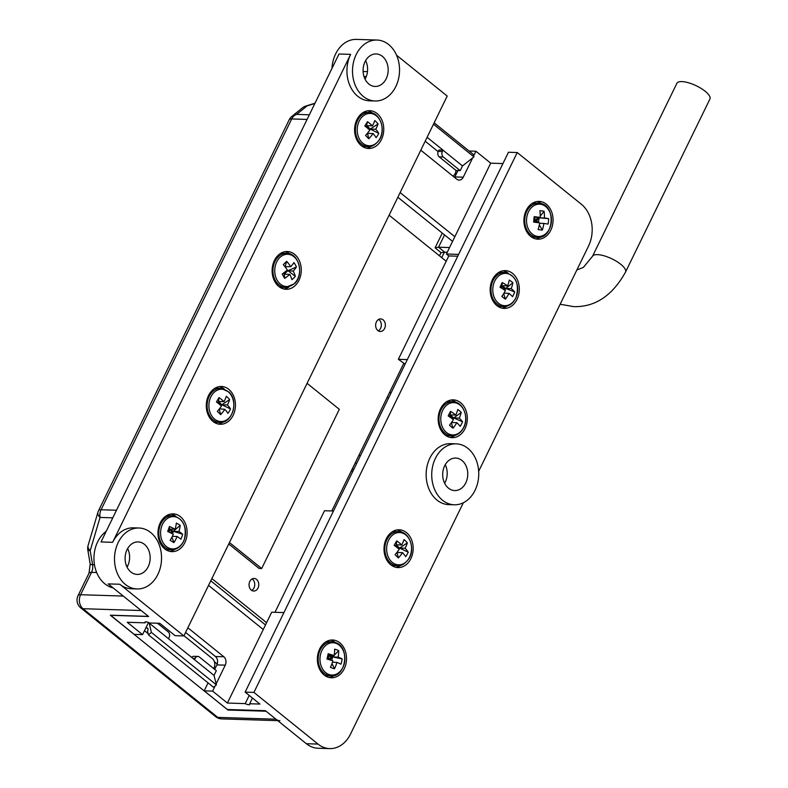 <?xml version="1.0" encoding="UTF-8"?>
<svg xmlns="http://www.w3.org/2000/svg" width="788" height="788" viewBox="0 0 788 788"><rect width="100%" height="100%" fill="white"/><g stroke="black" fill="none" stroke-linecap="round" stroke-linejoin="round"><path stroke-width="1.18" d="M227.909 710.027L110.31 615.192L148.469 616.393L141.2 610.533L82.996 608.71L217.774 717.385L275.977 719.208L266.068 711.219L227.909 710.027L228.156 709.515M275.977 719.208A10.165 7.841 91.8 0 0 279.878 720.715M217.202 664.018L214.415 661.772M144.49 630.705L148.134 633.631M439.468 255.824L441.034 252.623L435.084 247.826L438.542 247.205L449.564 247.55M441.034 252.623L447.348 252.091M213.715 668.579A6.915 5.329 91.8 0 0 212.346 658.601L183.988 635.739M438.158 151.651L425.195 141.2M452.972 176.128A6.915 5.329 91.8 0 0 455.986 170.395M314.855 103.504L307.143 105.868A10.165 9.633 -129 0 0 302.434 107.858A10.165 10.165 0 0 1 305.842 106.045A10.165 6.255 72.9 0 1 307.143 105.868L296.613 114.388A10.165 9.633 -129 0 0 291.915 116.368L302.434 107.858M88.098 545.463L97.948 512.2A10.165 5.871 16.5 0 0 100.037 517.44L90.187 550.694A10.165 1.645 170.3 0 1 87.823 550.054A10.165 10.165 0 0 1 88.098 545.463A10.165 5.871 16.5 0 0 90.187 550.694L92.57 564.681L94.471 564.74M252.081 578.944A6.304 4.856 -88.2 0 1 252.515 579.259A6.304 4.856 -88.2 0 1 254.731 585.09A6.304 4.856 -88.2 0 1 251.717 590.419M256.524 579.387A6.304 4.856 -88.2 0 1 258.543 586.538A6.304 4.856 -88.2 0 1 253.706 591.039A6.304 4.856 -88.2 0 1 251.283 590.114A6.304 4.856 -88.2 0 1 249.264 582.953A6.304 4.856 -88.2 0 1 254.1 578.451A6.304 4.856 -88.2 0 1 256.524 579.387M378.673 319.396A6.304 4.856 -88.2 0 1 379.107 319.701A6.304 4.856 -88.2 0 1 381.323 325.543A6.304 4.856 -88.2 0 1 378.309 330.861M383.116 319.829A6.304 4.856 -88.2 0 1 385.135 326.981A6.304 4.856 -88.2 0 1 380.299 331.492A6.304 4.856 -88.2 0 1 377.876 330.556A6.304 4.856 -88.2 0 1 375.856 323.405A6.304 4.856 -88.2 0 1 380.693 318.894A6.304 4.856 -88.2 0 1 383.116 319.829M389.105 215.203L446.195 261.242M266.59 622.697L211.873 578.579M403.653 363.593L331.778 510.959M228.747 543.966L259.094 568.443L261.685 568.522L339.323 409.327L307.093 383.342M265.497 624.933L210.78 580.805M229.446 542.528L261.685 568.522M324.095 674.981A18.902 14.578 91.8 0 0 331.354 677.779A18.902 14.578 91.8 0 0 345.853 664.254A18.902 14.578 91.8 0 0 339.795 642.791A18.902 14.578 91.8 0 0 332.536 639.994A18.902 14.578 91.8 0 0 318.037 653.518A18.902 14.578 91.8 0 0 324.095 674.981M329.226 677.513A18.902 14.578 91.8 0 0 334.25 675.483M390.74 564.769A18.902 14.578 91.8 0 0 397.989 567.577A18.902 14.578 91.8 0 0 412.498 554.053A18.902 14.578 91.8 0 0 406.431 532.59A18.902 14.578 91.8 0 0 399.181 529.782A18.902 14.578 91.8 0 0 384.672 543.306A18.902 14.578 91.8 0 0 390.74 564.769M395.862 567.301A18.902 14.578 91.8 0 0 400.895 565.272M444.895 434.858A18.902 14.578 91.8 0 0 452.154 437.655A18.902 14.578 91.8 0 0 466.654 424.131A18.902 14.578 91.8 0 0 460.596 402.678A18.902 14.578 91.8 0 0 453.336 399.871A18.902 14.578 91.8 0 0 438.837 413.395A18.902 14.578 91.8 0 0 444.895 434.858M450.027 437.389A18.902 14.578 91.8 0 0 455.05 435.36M496.883 305.606A18.902 14.578 91.8 0 0 504.143 308.413A18.902 14.578 91.8 0 0 518.642 294.889A18.902 14.578 91.8 0 0 512.584 273.426A18.902 14.578 91.8 0 0 505.325 270.629A18.902 14.578 91.8 0 0 490.825 284.153A18.902 14.578 91.8 0 0 496.883 305.606M502.015 308.138A18.902 14.578 91.8 0 0 507.039 306.108M530.649 236.4A18.902 14.578 91.8 0 0 537.899 239.197A18.902 14.578 91.8 0 0 552.408 225.673A18.902 14.578 91.8 0 0 546.34 204.21A18.902 14.578 91.8 0 0 539.09 201.413A18.902 14.578 91.8 0 0 524.581 214.937A18.902 14.578 91.8 0 0 530.649 236.4M535.771 238.922A18.902 14.578 91.8 0 0 540.795 236.892M213.016 421.462A18.902 14.578 91.8 0 0 220.276 424.269A18.902 14.578 91.8 0 0 234.775 410.745A18.902 14.578 91.8 0 0 228.717 389.282A18.902 14.578 91.8 0 0 221.458 386.484A18.902 14.578 91.8 0 0 206.958 400.009A18.902 14.578 91.8 0 0 213.016 421.462M218.148 423.993A18.902 14.578 91.8 0 0 223.171 421.964M278.844 286.497A18.902 14.578 91.8 0 0 286.103 289.294A18.902 14.578 91.8 0 0 300.602 275.77A18.902 14.578 91.8 0 0 294.545 254.307A18.902 14.578 91.8 0 0 287.285 251.51A18.902 14.578 91.8 0 0 272.786 265.034A18.902 14.578 91.8 0 0 278.844 286.497M283.976 289.029A18.902 14.578 91.8 0 0 288.999 286.999M164.692 548.852A18.902 14.578 91.8 0 0 171.951 551.649A18.902 14.578 91.8 0 0 186.451 538.125A18.902 14.578 91.8 0 0 180.393 516.662A18.902 14.578 91.8 0 0 173.133 513.865A18.902 14.578 91.8 0 0 158.634 527.389A18.902 14.578 91.8 0 0 164.692 548.852M169.824 551.383A18.902 14.578 91.8 0 0 174.847 549.354M361.337 145.681A18.902 14.578 91.8 0 0 368.587 148.479A18.902 14.578 91.8 0 0 383.096 134.955A18.902 14.578 91.8 0 0 377.028 113.492A18.902 14.578 91.8 0 0 369.779 110.694A18.902 14.578 91.8 0 0 355.27 124.218A18.902 14.578 91.8 0 0 361.337 145.681M366.459 148.203A18.902 14.578 91.8 0 0 371.493 146.174M365.642 60.587A16.262 12.539 -88.2 0 1 365.632 78.081A16.262 12.539 -88.2 0 1 365.051 79.164M365.061 61.671A16.262 12.539 -88.2 0 1 376.142 53.948A16.262 12.539 -88.2 0 1 386.75 62.439A16.262 12.539 -88.2 0 1 386.199 78.721A16.262 12.539 -88.2 0 1 375.118 86.453A16.262 12.539 -88.2 0 1 364.509 77.953A16.262 12.539 -88.2 0 1 365.061 61.671M445.24 464.703A16.262 12.539 -88.2 0 1 445.23 482.197A16.262 12.539 -88.2 0 1 444.659 483.29M444.659 465.797A16.262 12.539 -88.2 0 1 455.74 458.064A16.262 12.539 -88.2 0 1 466.348 466.565A16.262 12.539 -88.2 0 1 465.797 482.847A16.262 12.539 -88.2 0 1 454.715 490.569A16.262 12.539 -88.2 0 1 444.107 482.079A16.262 12.539 -88.2 0 1 444.659 465.797M127.646 548.546A16.262 12.539 -88.2 0 1 127.636 566.04A16.262 12.539 -88.2 0 1 127.055 567.133M127.065 549.64A16.262 12.539 -88.2 0 1 138.146 541.908A16.262 12.539 -88.2 0 1 148.755 550.408A16.262 12.539 -88.2 0 1 148.203 566.68A16.262 12.539 -88.2 0 1 137.122 574.413A16.262 12.539 -88.2 0 1 126.513 565.912A16.262 12.539 -88.2 0 1 127.065 549.64M456.183 443.851L450.618 443.674A30.486 23.512 91.8 0 0 429.844 458.163A30.486 23.512 91.8 0 0 428.82 488.688A30.486 23.512 91.8 0 0 448.707 504.615L454.272 504.793A30.486 23.512 -88.2 0 1 434.375 488.865A30.486 23.512 -88.2 0 1 435.409 458.34A30.486 23.512 -88.2 0 1 456.183 443.851A30.486 23.512 -88.2 0 1 476.08 459.778A30.486 23.512 -88.2 0 1 475.046 490.303A30.486 23.512 -88.2 0 1 454.272 504.793M331.994 68.369A30.486 23.512 -88.2 0 1 356.412 39.4L376.979 40.04A30.486 23.512 -88.2 0 1 388.681 44.561A30.486 23.512 -88.2 0 1 398.462 79.174A30.486 23.512 -88.2 0 1 375.068 100.992A30.486 23.512 -88.2 0 1 363.366 96.471A30.486 23.512 -88.2 0 1 353.585 61.858A30.486 23.512 -88.2 0 1 376.979 40.04M138.983 528.009A30.486 23.512 -88.2 0 1 150.685 532.521A30.486 23.512 -88.2 0 1 160.466 567.143A30.486 23.512 -88.2 0 1 137.073 588.951A30.486 23.512 -88.2 0 1 125.371 584.44A30.486 23.512 -88.2 0 1 115.59 549.817A30.486 23.512 -88.2 0 1 138.983 528.009L133.428 527.832A30.486 23.512 91.8 0 0 112.645 542.321L350.64 54.362A30.486 23.512 91.8 0 0 357.801 96.303A30.486 23.512 91.8 0 0 369.503 100.815L375.068 100.992M113.108 587.878A30.486 23.512 -88.2 0 1 104.804 583.79A30.486 23.512 -88.2 0 1 106.193 531.329M110.556 615.201L134.167 634.379L142.569 634.635L127.242 622.284L145.051 622.835A4.068 1.3 26 0 1 144.953 622.195A4.068 1.3 26 0 1 149.533 622.983L159.767 623.298L175.094 635.66L183.89 635.936L119.806 584.263A30.486 23.512 91.8 0 0 131.507 588.774L137.073 588.951M245.206 703.605L227.397 703.044L212.602 691.115L204.191 690.849L227.318 709.495L265.408 710.687L306.365 743.714L318.007 744.079L253.923 692.406L245.127 692.13L259.932 704.068L249.688 703.743A4.068 1.3 -154 0 1 249.776 704.393A4.068 1.3 -154 0 1 248.772 704.738A4.068 1.3 -154 0 1 245.206 703.605L249.205 695.41M502.931 163.559L490.717 163.175L475.913 151.237L469.136 151.02M245.127 692.13L508.447 152.261L517.233 152.537L581.327 204.21A30.486 23.512 91.8 0 1 588.488 246.151L478.661 471.313M490.717 163.175L446.402 254.012L458.626 254.396M405.101 364.145L398.354 359.318L448.786 255.933L446.402 254.012M475.913 151.237L473.686 155.817M472.672 157.886L463.255 177.192A6.097 4.698 -88.2 0 1 459.099 180.088A6.097 4.698 -88.2 0 1 456.754 179.191L420.802 150.193M454.843 236.715L400.127 192.587M110.507 615.3L148.597 616.502L108.173 583.898L119.806 584.263M457.946 170.572L454.843 176.926L463.255 177.192M452.568 241.384L397.851 197.266M454.577 177.428A6.097 4.698 91.8 0 0 454.843 176.926M318.007 744.079A30.486 23.512 91.8 0 0 329.709 748.6L318.076 748.236A30.486 23.512 -88.2 0 1 306.365 743.714M329.709 748.6A30.486 23.512 91.8 0 0 350.493 734.111L463.324 502.764M253.923 692.406L517.233 152.537M183.89 635.936L447.21 96.067L396.561 55.219M112.645 542.321L101.012 541.957L338.998 53.998L350.64 54.362M249.688 703.743L252.465 698.05M283.926 612.581L271.702 612.197L263.271 629.504L208.554 585.385M227.397 703.044L263.271 629.504M142.569 634.635L148.499 622.49M187.869 627.78L223.831 656.768A6.097 4.698 -88.2 0 1 225.26 665.151L216.158 683.817M215.154 685.885L212.602 691.115M145.051 622.835L145.524 621.87M225.26 665.151L216.858 664.895L214.681 669.347M208.071 682.891L204.191 690.849M216.858 664.895A6.097 4.698 91.8 0 0 215.419 656.502L223.831 656.768M185.594 632.449L215.419 656.502M372.527 113.167A18.902 14.578 91.8 0 0 367.632 110.832M175.882 516.347A18.902 14.578 91.8 0 0 170.996 514.003M290.033 253.992A18.902 14.578 91.8 0 0 285.148 251.648M224.206 388.957A18.902 14.578 91.8 0 0 219.32 386.613M541.839 203.885A18.902 14.578 91.8 0 0 536.943 201.551M508.073 273.101A18.902 14.578 91.8 0 0 503.187 270.767M456.085 402.353A18.902 14.578 91.8 0 0 451.199 400.009M401.929 532.264A18.902 14.578 91.8 0 0 397.034 529.92M335.284 642.466A18.902 14.578 91.8 0 0 330.399 640.132M274.973 612.306L324.508 510.732L333.472 511.008M407.317 359.604L398.354 359.318M457.739 256.218L448.786 255.933M328.212 653.745L328.547 655.429L334.112 655.606A27.915 4.462 -166.9 0 0 328.212 653.745A25.846 1.822 102.4 0 0 327.601 656.355A25.846 1.822 102.4 0 0 326.99 659.024A27.915 4.462 -166.9 0 1 332.891 660.886A27.915 17.208 110.4 0 1 330.428 667.288A25.846 10.49 40.7 0 0 334.486 668.795L332.004 663.545M328.823 674.439A16.164 12.46 -88.2 0 1 320.509 654.473A16.164 12.46 -88.2 0 1 336.052 643.363A16.164 12.46 -88.2 0 1 344.366 663.329A16.164 12.46 -88.2 0 1 328.823 674.439M332.457 662.245L336.939 662.393A27.915 4.462 -166.9 0 1 340.918 664.195A25.846 25.226 -30.5 0 0 341.677 661.585A25.846 25.226 -30.5 0 0 342.15 658.916A27.915 4.462 -166.9 0 0 338.17 657.113L332.595 656.936L342.15 658.916M336.939 662.393A27.915 17.208 110.4 0 1 334.486 668.795M330.802 675.917C346.099 677.631 350.374 646.869 335.422 642.515L331.876 641.816A17.06 13.15 -88.2 0 0 318.362 656.305A17.06 13.15 -88.2 0 0 327.522 675.267A17.06 13.15 -88.2 0 0 330.802 675.917L327.148 675.799A17.06 13.15 -88.2 0 1 324.676 675.415M331.768 660.502L332.595 656.936L333.895 655.596M325.72 641.934A17.06 13.15 -88.2 0 1 328.212 641.708L331.876 641.816A17.06 13.15 -88.2 0 1 335.156 642.466M334.161 655.33L338.702 650.652A25.846 16.558 159.6 0 0 334.654 649.145A27.915 17.208 110.4 0 1 334.112 655.606M338.702 650.652A27.915 17.208 110.4 0 1 338.17 657.113M327.66 659.221L328.547 655.429L328.685 656.128L332.595 656.936L328.547 655.429L327.946 659.3M328.842 659.576L328.064 658.768L327.867 659.28M328.685 656.128L328.064 658.768L332.595 656.936L330.093 659.517L327.798 658.66M330.339 660.039L330.093 659.517M407.337 542.863L399.565 548.074L405.13 548.241A27.915 14.47 -45.4 0 0 407.337 542.863A25.846 20.547 172 0 0 405.781 541.139A25.846 20.547 172 0 0 403.998 539.573A27.915 14.47 -45.4 0 1 401.791 544.951A27.915 10.323 -149.4 0 0 396.758 540.903A25.846 3.684 117.3 0 0 394.158 545.296A27.915 10.323 -149.4 0 1 399.191 549.344A27.915 14.47 -45.4 0 1 395.074 554.663A25.846 6.511 53.6 0 0 396.768 556.387A25.846 6.511 53.6 0 0 398.413 557.953A27.915 14.47 -45.4 0 0 402.54 552.634L396.975 552.457L398.413 557.953M389.233 539.002A16.164 12.46 -88.2 0 1 406.716 535.771A16.164 12.46 -88.2 0 1 408.923 558.387A16.164 12.46 -88.2 0 1 391.439 561.617A16.164 12.46 -88.2 0 1 389.233 539.002M397.438 565.715C400.905 566.414 404.727 564.07 408.903 558.702C415.66 548.33 409.011 531.21 398.511 531.614A17.06 13.15 -88.2 0 0 387.578 538.431A17.06 13.15 -88.2 0 0 386.041 556.101A17.06 13.15 -88.2 0 0 397.438 565.715L393.783 565.597A17.06 13.15 -88.2 0 1 391.311 565.213M396.758 540.903L396.226 544.774L401.791 544.951M392.365 531.723A17.06 13.15 -88.2 0 1 394.857 531.496L398.511 531.614M402.54 552.634A27.915 10.323 -149.4 0 1 405.653 556.614A25.846 23.374 -2.1 0 0 408.253 552.23A27.915 10.323 -149.4 0 0 405.13 548.241M395.379 546.202L396.226 544.774L399.565 548.074L408.253 552.23M395.586 546.36L396.226 544.774L396 546.36L399.565 548.074L398.531 548.763M398.945 549.118L399.565 548.074L397.92 548.231M452.391 418.881L461.236 412.508A27.915 15.041 131 0 1 459.266 418.113A27.915 9.476 27.7 0 1 462.556 421.777L453.701 417.935L450.214 414.902L450.569 411.346A25.846 3.3 115 0 0 448.165 415.916A27.915 9.476 27.7 0 1 453.376 419.649A27.915 15.041 131 0 1 449.495 425.195A25.846 7.082 51.5 0 0 451.268 426.791A25.846 7.082 51.5 0 0 452.982 428.229L451.366 422.723M463.502 427.717A16.164 12.46 -88.2 0 1 446.166 432.238A16.164 12.46 -88.2 0 1 442.964 409.849A16.164 12.46 -88.2 0 1 460.3 405.318A16.164 12.46 -88.2 0 1 463.502 427.717M461.236 412.508A25.846 19.966 170 0 0 459.601 410.912A25.846 19.966 170 0 0 457.749 409.474A27.915 15.041 131 0 1 455.779 415.079L450.214 414.902L449.288 416.655M451.514 422.516L456.863 422.683A27.915 9.476 27.7 0 1 460.162 426.347A25.846 23.758 -5.1 0 0 462.556 421.777M456.863 422.683A27.915 15.041 131 0 1 452.982 428.229M446.52 401.811A17.06 13.15 -88.2 0 1 449.012 401.584L452.667 401.703A17.06 13.15 -88.2 0 0 441.29 409.317A17.06 13.15 -88.2 0 0 440.364 426.623A17.06 13.15 -88.2 0 0 451.603 435.794L447.939 435.685A17.06 13.15 -88.2 0 1 445.466 435.301M452.972 419.324L453.701 417.935L459.266 418.113M450.569 411.346A27.915 9.476 27.7 0 1 455.779 415.079M449.741 416.97L450.066 416.359L453.701 417.935L451.554 418.251M449.524 416.813L450.214 414.902L450.066 416.359M512.909 282.793L505.65 288.447L511.215 288.625A27.915 15.622 -53 0 0 512.909 282.793A25.846 19.296 167.7 0 0 511.195 281.336A25.846 19.296 167.7 0 0 509.275 280.055A27.915 15.622 -53 0 1 507.58 285.886A27.915 8.491 -155.5 0 0 502.192 282.518A25.846 2.906 112.5 0 0 500.025 287.275A27.915 8.491 -155.5 0 1 505.413 290.644A27.915 15.622 -53 0 1 501.808 296.406A25.846 7.752 49.2 0 0 503.65 297.864A25.846 7.752 49.2 0 0 505.443 299.144A27.915 15.622 -53 0 0 509.048 293.372L503.946 293.215M494.529 281.483A16.164 12.46 -88.2 0 1 511.619 275.524A16.164 12.46 -88.2 0 1 515.933 297.588A16.164 12.46 -88.2 0 1 498.834 303.538A16.164 12.46 -88.2 0 1 494.529 281.483M503.591 306.552C508.959 306.493 513.077 303.587 515.943 297.825C519.755 283.916 515.992 275.455 504.665 272.451A17.06 13.15 -88.2 0 0 492.825 281.001A17.06 13.15 -88.2 0 0 503.591 306.552L499.937 306.434A17.06 13.15 -88.2 0 1 497.464 306.049M503.64 293.697L505.443 299.144M502.192 282.518L502.015 285.709L507.58 285.886M498.509 272.559A17.06 13.15 -88.2 0 1 501.001 272.333L504.665 272.451M509.048 293.372A27.915 8.491 -155.5 0 1 512.515 296.682A25.846 24.152 -8.8 0 0 514.692 291.924A27.915 8.491 -155.5 0 0 511.215 288.625M501.03 287.856L502.015 285.709L505.65 288.447L514.692 291.924M501.296 288.014L502.015 285.709L501.946 287.019L505.65 288.447L504.024 289.708M504.832 290.24L505.65 288.447L502.902 288.989M501.946 287.019L501.444 288.103M534.146 216.67L540.233 217.399A27.915 1.428 -174.6 0 0 534.146 216.67A25.846 1.478 95.2 0 0 533.88 219.389A25.846 1.478 95.2 0 0 533.634 222.127A27.915 1.428 -174.6 0 1 539.721 222.856A27.915 17.72 97.8 0 1 538.135 229.485A25.846 12.559 34.9 0 0 542.331 230.057L539.337 224.944M537.475 236.39A16.164 12.46 -88.2 0 1 526.611 218.631A16.164 12.46 -88.2 0 1 540.489 204.25A16.164 12.46 -88.2 0 1 551.364 222.009A16.164 12.46 -88.2 0 1 537.475 236.39M539.642 223.299L543.917 223.428A27.915 1.428 -174.6 0 1 548.084 224.097A25.846 25.58 -64.2 0 0 548.596 218.64A27.915 1.428 -174.6 0 0 544.429 217.971L538.864 217.803L548.596 218.64M543.917 223.428A27.915 17.72 97.8 0 1 542.331 230.057M537.347 237.336C554.141 239.099 556.407 204.417 539.563 203.334L538.421 203.235A17.06 13.15 -88.2 0 0 524.769 219.182A17.06 13.15 -88.2 0 0 536.293 237.247A17.06 13.15 -88.2 0 0 537.347 237.336L533.693 237.218A17.06 13.15 -88.2 0 1 532.639 237.129A17.06 13.15 -88.2 0 1 531.22 236.833M538.401 222.689L539.209 217.37M532.274 203.353A17.06 13.15 -88.2 0 1 534.756 203.117L538.421 203.235A17.06 13.15 -88.2 0 1 539.475 203.324M540.253 216.079L544.094 211.292A25.846 14.499 154 0 0 539.888 210.721A27.915 17.72 97.8 0 1 540.233 217.399M544.094 211.292A27.915 17.72 97.8 0 1 544.429 217.971M537.534 222.58L534.619 220.177L534.234 222.196L534.658 217.222L538.864 217.803L534.658 217.222L534.422 222.216M534.875 217.458L534.619 220.177L538.864 217.803L536.717 220.473L534.382 220.148M537.987 222.64L536.717 220.473M366.282 127.124L367.494 121.677A25.846 3.851 118.2 0 0 364.824 125.981A27.915 10.658 31.8 0 1 369.789 130.158A27.915 14.223 136 0 1 365.563 135.378A25.846 6.274 54.5 0 0 367.228 137.161A25.846 6.274 54.5 0 0 368.853 138.777L367.494 133.379L373.069 133.546A27.915 10.658 31.8 0 1 376.112 137.654A25.846 23.207 -1 0 0 378.782 133.349L370.173 129.065L366.893 125.666L372.458 125.844A27.915 14.223 136 0 0 374.763 120.554A25.846 20.774 172.9 0 1 376.516 122.179A25.846 20.774 172.9 0 1 378.043 123.952A27.915 14.223 136 0 1 375.738 129.242A27.915 10.658 31.8 0 1 378.782 133.349M379.343 139.594A16.164 12.46 -88.2 0 1 361.8 142.293A16.164 12.46 -88.2 0 1 360.008 119.609A16.164 12.46 -88.2 0 1 377.55 116.91A16.164 12.46 -88.2 0 1 379.343 139.594M373.069 133.546A27.915 14.223 136 0 1 368.853 138.777M362.963 112.635A17.06 13.15 -88.2 0 1 365.455 112.398L369.109 112.517A17.06 13.15 -88.2 0 0 358.373 119.018A17.06 13.15 -88.2 0 0 356.58 136.826A17.06 13.15 -88.2 0 0 368.035 146.617L364.381 146.499A17.06 13.15 -88.2 0 1 361.909 146.115M369.257 129.665L378.043 123.952M369.602 129.981L370.173 129.065L375.738 129.242M367.494 121.677A27.915 10.658 31.8 0 1 372.458 125.844M368.075 132.443L367.454 133.211M366.597 127.38L370.173 129.065L368.725 129.183M366.637 127.311L366.893 125.666L366.085 126.967M286.349 268.57L285.157 266.502L286.704 261.32A25.846 5.969 127.9 0 0 283.296 264.65A27.915 13.869 45.7 0 1 287.315 269.998A27.915 11.111 150.1 0 1 282.202 274.027A25.846 4.088 64.1 0 0 283.463 276.263A25.846 4.088 64.1 0 0 284.704 278.391L284.251 274.185L289.826 274.362A27.915 13.869 45.7 0 1 291.924 279.651A25.846 21.079 9.5 0 0 295.333 276.332L287.216 270.087M294.574 283.266A16.164 12.46 -88.2 0 1 277.149 280.213A16.164 12.46 -88.2 0 1 279.799 257.568A16.164 12.46 -88.2 0 1 297.224 260.631A16.164 12.46 -88.2 0 1 294.574 283.266M284.645 272.205L296.426 266.955A25.846 22.96 -176.9 0 0 295.303 264.709A25.846 22.96 -176.9 0 0 293.924 262.591A27.915 11.111 150.1 0 1 290.723 266.669L284.961 266.689M296.426 266.955A27.915 11.111 150.1 0 1 293.234 271.033A27.915 13.869 45.7 0 1 295.333 276.332M289.826 274.362A27.915 11.111 150.1 0 1 284.704 278.391M280.469 253.45A17.06 13.15 -88.2 0 1 282.961 253.224L286.615 253.332A17.06 13.15 -88.2 0 0 278.282 256.819A17.06 13.15 -88.2 0 0 273.505 275.642A17.06 13.15 -88.2 0 0 285.551 287.433L281.887 287.325A17.06 13.15 -88.2 0 1 279.415 286.94M283.769 272.875L284.251 274.185L287.659 270.865L293.234 271.033M286.704 261.32A27.915 13.869 45.7 0 1 290.723 266.669M284.084 272.638L284.251 274.185L283.581 273.022M286.93 270.333L287.659 270.865L286.477 270.717M229.347 411.198A25.846 23.354 -2 0 0 230.529 408.942L221.842 404.776L227.417 404.943A27.915 14.45 -45.3 0 0 229.633 399.575A25.846 20.567 172.1 0 0 226.294 396.275A27.915 14.45 -45.3 0 1 224.078 401.644A27.915 10.362 30.7 0 0 219.054 397.585A25.846 3.704 117.4 0 0 217.754 399.713A25.846 3.704 117.4 0 0 216.444 401.969A27.915 10.362 30.7 0 1 221.477 406.027A27.915 14.45 -45.3 0 1 217.34 411.336A25.846 6.481 53.7 0 0 220.679 414.636A27.915 14.45 -45.3 0 0 224.807 409.327A27.915 10.362 30.7 0 1 227.919 413.326A25.846 23.354 -2 0 0 229.347 411.198M229.022 392.493A16.164 12.46 -88.2 0 1 231.179 415.118A16.164 12.46 -88.2 0 1 213.686 418.29A16.164 12.46 -88.2 0 1 211.529 395.655A16.164 12.46 -88.2 0 1 229.022 392.493M227.417 404.943A27.915 10.362 30.7 0 1 230.529 408.942M214.641 388.415A17.06 13.15 -88.2 0 1 217.133 388.189L220.788 388.307A17.06 13.15 -88.2 0 0 207.904 399.743A17.06 13.15 -88.2 0 0 212.159 418.97A17.06 13.15 -88.2 0 0 219.724 422.407L216.06 422.289A17.06 13.15 -88.2 0 1 213.587 421.905M229.633 399.575L221.842 404.776L218.286 403.062L218.512 401.466L217.675 402.875M224.078 401.644L218.512 401.466L219.054 397.585M219.448 408.805L224.807 409.327M217.882 403.032L218.512 401.466L221.842 404.776L221.231 405.81M220.226 404.934L221.842 404.776L220.827 405.456M219.222 409.09L220.679 414.636M180.176 525.36L173.37 531.319L178.935 531.496A27.915 16.381 -59.6 0 0 180.176 525.36A25.846 18.213 164.4 0 0 178.354 524.148A25.846 18.213 164.4 0 0 176.345 523.114A27.915 16.381 -59.6 0 1 175.103 529.24A27.915 6.895 -160.2 0 0 169.479 526.473A25.846 2.384 108.4 0 0 167.677 531.476A27.915 6.895 -160.2 0 1 173.311 534.244A27.915 16.381 -59.6 0 1 170.149 540.322A25.846 8.835 45.7 0 0 172.099 541.533A25.846 8.835 45.7 0 0 173.981 542.568A27.915 16.381 -59.6 0 0 177.142 536.5L172.345 536.352M161.757 526.148A16.164 12.46 -88.2 0 1 178.334 518.041A16.164 12.46 -88.2 0 1 184.313 539.406A16.164 12.46 -88.2 0 1 167.736 547.512A16.164 12.46 -88.2 0 1 161.757 526.148M171.4 549.788C177.32 549.66 181.634 546.261 184.353 539.583C187.13 526.207 183.171 518.248 172.464 515.687A17.06 13.15 -88.2 0 0 160.023 525.744A17.06 13.15 -88.2 0 0 171.4 549.788L167.736 549.669A17.06 13.15 -88.2 0 1 165.263 549.285M171.912 537.209L173.981 542.568M169.479 526.473L169.538 529.073L175.103 529.24M166.317 515.805A17.06 13.15 -88.2 0 1 168.809 515.579L172.464 515.687M177.142 536.5A27.915 6.895 -160.2 0 1 180.846 539.209A25.846 24.664 -15.7 0 0 182.649 534.205A27.915 6.895 -160.2 0 0 178.935 531.496M168.534 531.861L169.538 529.073L173.37 531.319L182.649 534.205M168.819 531.999L169.538 529.073L169.558 530.137L173.37 531.319L171.252 533.171M172.474 533.801L173.37 531.319L169.617 532.373M169.558 530.137L168.878 532.028M676.882 83.311A18.291 6.107 25.4 0 1 681.502 81.588A18.291 6.107 25.4 0 1 700.985 88.335A18.291 6.107 25.4 0 1 709.919 99.032L625.524 272.067A18.291 6.107 25.4 0 0 616.58 261.37A18.291 6.107 25.4 0 0 597.107 254.623A18.291 6.107 25.4 0 0 592.487 256.336A18.291 6.107 25.4 0 1 592.487 256.336L676.882 83.311M427.106 137.279L443.063 150.144L438.946 150.016L438.286 151.375L442.354 151.503A3.999 3.083 91.8 0 0 443.299 157.009L439.221 156.881A3.999 3.083 -88.2 0 1 438.286 151.375M434.158 122.82L473.322 154.409L473.952 156.871L462.507 165.923L460.202 170.641L456.134 170.513L439.221 156.881M462.507 165.923L443.004 150.193L442.354 151.503M460.202 170.641L443.299 157.009M473.952 156.871L433.469 124.228M145.928 627.75L146.647 627.78A3.999 2.197 -51.1 0 1 147.494 628.066A3.999 2.197 -51.1 0 1 147.533 631.257L148.42 634.793L213.449 687.225L216.424 684.88L214.021 675.395L216.326 670.677L199.413 657.044A3.999 3.083 91.8 0 0 197.877 656.443A3.999 3.083 91.8 0 0 195.148 658.344L194.528 659.714L168.514 638.743L169.144 637.374A3.999 3.083 91.8 0 0 168.199 631.868L157.482 623.229M191.632 657.379A3.999 3.083 -88.2 0 1 193.809 656.315L197.877 656.443M148.42 634.793L151.404 632.439L149.09 622.756M148.991 622.963L168.504 638.694M151.404 632.439L216.424 684.88M194.508 659.664L214.021 675.395M435.084 247.826L442.275 233.09M444.54 234.913L438.542 247.205L444.491 252.002L441.733 257.646M356.797 463.177L355.112 463.117M352.551 468.368L353.516 469.914M307.093 119.431L291.698 118.949L101.081 509.757L116.476 510.24M112.773 517.834L100.037 517.44A10.165 7.841 91.8 0 1 101.081 509.757A10.165 3.26 -154 0 0 98.559 510.634L289.166 119.815A10.165 3.26 -154 0 1 291.698 118.949A10.165 7.841 91.8 0 1 296.613 114.388L309.349 114.792M126.444 565.745L127.764 565.784M96.668 572.521L91.526 572.354L80.612 594.723L123.263 596.063M366.262 76.633L364.007 76.564M388.72 397.733L387.026 397.684M358.816 455.523L360.5 455.582M352.522 471.943L351.556 470.397M92.57 564.681A10.165 7.841 -88.2 0 1 91.526 572.354A10.165 3.26 26 0 0 88.995 573.231L90.206 564.041A10.165 1.645 -9.7 0 0 92.57 564.681M80.839 607.962A10.165 5.585 -51.1 0 0 82.996 608.71A10.165 7.841 91.8 0 1 80.612 594.723A10.165 3.26 26 0 0 78.081 595.6A10.165 10.165 0 0 0 80.839 607.962L215.617 716.647A10.165 5.585 -51.1 0 0 217.774 717.385A10.165 7.841 91.8 0 0 221.674 718.892L277.76 720.656M146.647 627.78L147.957 628.834M195.148 658.344L192.735 658.275M363.11 71.491L367.474 71.629M305.842 106.045L314.983 103.238M215.617 716.647A10.165 10.165 0 0 0 221.674 718.892M78.081 595.6L88.995 573.231M90.206 564.041L87.823 550.054M291.915 116.368A10.165 10.165 0 0 0 289.166 119.815M98.559 510.634A10.165 10.165 0 0 0 97.948 512.2M389.449 392.71L391.144 392.759M451.603 435.794C456.607 435.784 460.576 433.183 463.502 427.992C469.579 417.492 462.842 401.338 452.667 401.703M368.035 146.617C371.503 147.238 375.265 145.012 379.314 139.919C386.347 129.616 379.747 112.103 369.109 112.517M285.551 287.433L294.397 283.779C304.572 274.923 298.849 252.741 286.615 253.332M219.724 422.407C232.243 423.816 239.138 400.974 228.835 391.922L220.788 388.307M560.15 304.247L573.802 306.64C595.176 307.153 612.424 295.628 625.524 272.067M576.855 269.989L583.386 267.388L592.487 256.336"/></g></svg>
